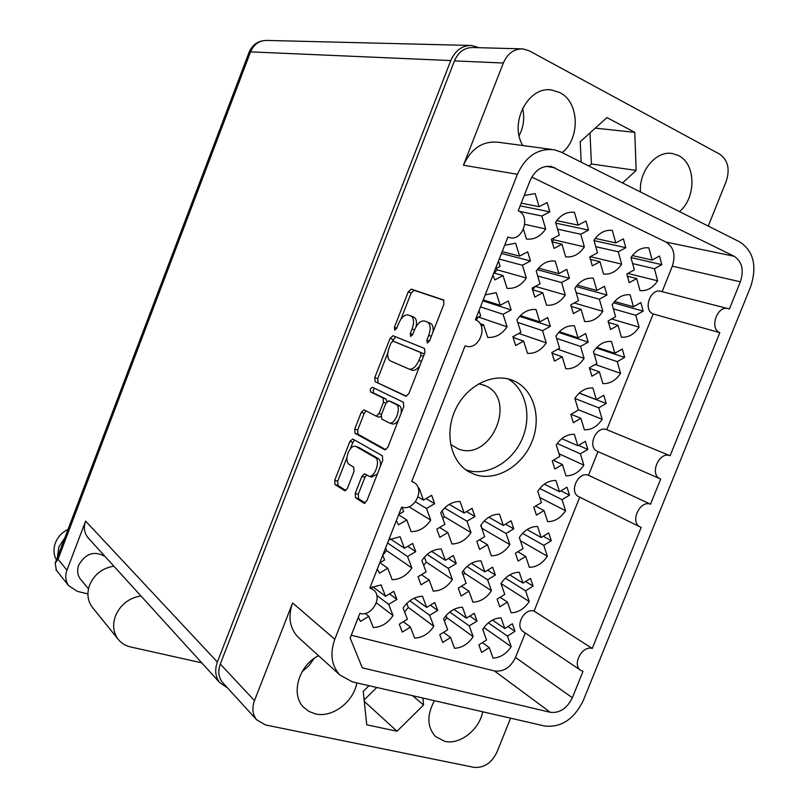 <?xml version="1.0" encoding="UTF-8"?>
<svg xmlns="http://www.w3.org/2000/svg" width="808" height="808" viewBox="0 0 808 808"><rect width="100%" height="100%" fill="white"/><g stroke="black" fill="none" stroke-linecap="round" stroke-linejoin="round"><path stroke-width="1.21" d="M465.822 469.822L466.277 469.973C486.234 476.791 511.201 463.045 521.615 440.097C532.24 417.261 526.341 389.426 508.04 378.881M478.78 383.729L485.507 385.78C517.706 399.465 490.87 461.913 458.429 449.006L450.611 444.471M475.064 474.609C495.708 481.669 521.594 466.701 531.624 442.552C541.926 418.514 534.27 390.092 514.373 381.063L512.434 380.245C492.951 372.488 466.893 385.446 455.702 409.06C444.289 432.573 450.43 461.115 468.559 471.63L475.064 474.609M562.166 152.611C580.518 138.178 579.346 101.929 559.813 92.577L551.682 90.001C528.301 85.729 508.848 123.2 522.857 145.551M519.14 135.673C523.624 126.907 524.786 117.746 522.614 108.201M679.498 211.615C696.365 197.748 696.072 163.913 678.649 155.641L672.66 153.601C656.399 150.076 638.653 171.134 640.481 191.991M434.431 700.698C426.715 715.06 427.058 726.998 435.451 736.502L444.814 741.38C459.883 745.067 479.407 729.654 482.689 711.767M318.574 655.692C298.859 665.226 290.415 694.072 303.404 707.071L308.878 711.424L315.534 713.918C332.401 718.019 353.682 701.859 356.843 682.881M302.081 671.731L308.858 665.802L314.08 658.449M380.366 466.347C380.831 462.439 380.154 459.863 378.326 458.621L358.823 447.44L355.48 446.279M355.843 446.45L355.298 446.218C352.601 445.885 350.218 448.097 348.137 452.844C346.299 458.348 346.551 462.146 348.904 464.226L353.722 467.145L354.015 471.468L347.42 488.365L344.784 490.81L334.997 484.548L334.744 480.265L349.894 441.421L352.763 439.017L382.396 455.813L382.76 460.227L366.872 500.798L363.853 503.152L355.53 497.779L355.217 493.355L361.903 476.276L364.63 473.781L368.822 476.154C374.589 478.336 380.911 460.247 375.296 457.621L355.843 446.45L358.823 447.44M370.337 389.032L370.569 391.9L383.103 398.051L383.467 402.253L379.043 413.565L376.225 416.14L363.974 409.818L361.237 412.363L354.722 429.048L355.025 433.229L384.962 449.884L387.83 447.299L403.788 406.545L403.384 402.233L372.377 387.254L370.337 389.032M374.639 388.355L373.276 390.082L373.508 392.961L370.569 391.9M524.24 195.496L535.189 193.587L539.087 206.707L547.137 202.535L549.864 211.837L520.17 205.848M588.537 230.088L580.74 234.229L584.366 246.874C579.356 254.257 573.125 257.59 565.691 256.883L561.984 244.218L554.076 248.42L551.379 239.309L559.308 235.108L555.55 222.271C560.681 214.787 566.994 211.474 574.468 212.342L578.144 225.149L585.952 221.008L588.537 230.088L555.803 223.129M625.816 247.692L618.251 251.803L621.665 264.145C616.756 271.407 610.707 274.71 603.515 274.064L600.021 261.691L592.335 265.862L589.79 256.954L597.496 252.793L593.951 240.259C598.97 232.896 605.101 229.613 612.333 230.411L615.797 242.925L623.392 238.825L625.816 247.692L594.062 240.632M370.64 587.719L381.093 584.911L385.517 596.284L393.779 591.325L396.89 599.395L389.486 593.9M388.779 539.855L400.071 536.704L404.434 548.289L412.666 543.42L415.736 551.642L407.747 546.339M418.281 488.274L419.14 488.295L423.432 500.101L431.644 495.324L434.664 503.697L426.008 498.597M485.133 294.92L496.183 292.647L500.213 305.313L508.313 300.94L511.151 309.929L482.8 300.839M504.647 245.309L515.645 243.218L519.605 256.116L527.685 251.844L530.472 260.984L501.455 253.439M437.673 610.414L429.684 615.322L433.825 626.301C428.816 633.755 422.433 637.694 414.666 638.118L410.434 627.129L402.323 632.098L399.253 624.19L407.394 619.221L403.101 608.07C408.232 600.516 414.706 596.587 422.513 596.294L426.705 607.414L434.724 602.515L437.673 610.414L430.381 605.182M456.267 563.54L448.299 568.357L452.379 579.538C447.369 586.982 441.006 590.85 433.28 591.143L429.109 579.942L421.029 584.82L417.999 576.76L426.109 571.882L421.887 560.54C427.018 552.985 433.472 549.127 441.239 548.975L445.37 560.308L453.369 555.5L456.267 563.54L448.42 558.48M474.932 516.484L466.994 521.2L471.003 532.593C465.994 540.027 459.651 543.814 451.965 543.966L447.864 532.563L439.805 537.35L436.815 529.149L444.905 524.362L440.744 512.807C445.875 505.263 452.308 501.485 460.045 501.475L464.105 513.009L472.074 508.303L474.932 516.484L466.479 511.605M550.359 326.331L542.521 330.674L546.269 342.885C541.259 350.288 534.997 353.783 527.472 353.359L523.635 341.117L515.666 345.521L512.878 336.714L520.867 332.32L516.969 319.918C522.099 312.403 528.452 308.939 536.017 309.504L539.815 321.887L547.683 317.554L550.359 326.331L519.665 316.362M569.408 278.305L561.59 282.548L565.277 294.971C560.267 302.374 554.025 305.788 546.541 305.222L542.764 292.769L534.835 297.071L532.088 288.113L540.047 283.81L536.219 271.195C541.35 263.701 547.683 260.307 555.207 261.024L558.944 273.609L566.782 269.377L569.408 278.305L537.239 269.69M477.023 621.049L469.256 625.887L473.175 636.643C468.276 643.966 462.075 647.854 454.561 648.299L450.551 637.542L442.673 642.451L439.764 634.704L447.672 629.796L443.612 618.898C448.632 611.464 454.914 607.586 462.469 607.263L466.438 618.16L474.235 613.322L477.023 621.049L469.842 616.039M495.365 575.023L487.628 579.77L491.476 590.719C486.578 598.041 480.396 601.859 472.922 602.172L468.973 591.214L461.126 596.031L458.257 588.143L466.145 583.336L462.146 572.226C467.155 564.802 473.427 561.005 480.942 560.813L484.851 571.902L492.617 567.155L495.365 575.023L487.679 570.175M513.777 528.816L506.06 533.482L509.858 544.622C504.95 551.935 498.788 555.682 491.355 555.854L487.476 544.703L479.639 549.43L476.821 541.4L484.679 536.684L480.75 525.382C485.76 517.958 492.011 514.231 499.485 514.181L503.334 525.463L511.08 520.807L513.777 528.816L505.525 524.15M588.173 342.148L580.548 346.44L584.093 358.378C579.195 365.66 573.104 369.115 565.832 368.751L562.196 356.793L554.47 361.146L551.834 352.541L559.59 348.187L555.914 336.067C560.934 328.694 567.105 325.25 574.417 325.765L578.003 337.855L585.649 333.573L588.173 342.148L558.661 332.452M606.96 295.011L599.364 299.212L602.839 311.353C597.94 318.625 591.87 322.008 584.639 321.503L581.073 309.333L573.367 313.605L570.771 304.848L578.508 300.586L574.892 288.264C579.912 280.891 586.063 277.528 593.335 278.184L596.86 290.486L604.485 286.295L606.96 295.011L576.084 286.537M515.009 631.311L507.464 636.088L511.171 646.622C506.374 653.824 500.344 657.661 493.072 658.126L489.274 647.592L481.619 652.44L478.861 644.855L486.547 640.017L482.709 629.341C487.618 622.029 493.728 618.201 501.041 617.857L504.798 628.523L512.373 623.746L515.009 631.311L507.959 626.523M533.108 586.103L525.584 590.8L529.23 601.516C524.432 608.717 518.423 612.484 511.191 612.817L507.454 602.091L499.819 606.848L497.102 599.132L504.768 594.375L500.98 583.517C505.899 576.215 511.989 572.458 519.261 572.236L522.958 583.093L530.513 578.407L533.108 586.103L525.574 581.467M551.278 540.724L543.774 545.329L547.359 556.237C542.562 563.428 536.573 567.125 529.371 567.337L525.705 556.419L518.09 561.085L515.423 553.227L523.059 548.561L519.342 537.502C524.251 530.22 530.321 526.533 537.552 526.442L541.188 537.492L548.723 532.886L551.278 540.724L543.218 536.249M569.519 495.163L562.035 499.687L565.57 510.777C560.762 517.958 554.793 521.594 547.632 521.665L544.016 510.565L536.431 515.14L533.805 507.151L541.421 502.576L537.764 491.315C542.673 484.032 548.723 480.417 555.924 480.467L559.5 491.708L567.004 487.194L569.519 495.163L560.883 490.88M587.83 449.43L580.366 453.854L583.841 465.145C579.043 472.316 573.084 475.882 565.964 475.831L562.408 464.519L554.844 469.014L552.268 460.883L559.853 456.399L556.258 444.945C561.176 437.673 567.206 434.128 574.367 434.31L577.882 445.743L585.356 441.32L587.83 449.43L578.548 445.349M606.212 403.505L598.779 407.848L602.182 419.332C597.385 426.493 591.446 429.987 584.366 429.805L580.881 418.302L573.337 422.705L570.802 414.433L578.366 410.04L574.831 398.394C579.74 391.123 585.76 387.658 592.88 387.971L596.324 399.596L603.788 395.264L606.212 403.505L579.205 393.112M624.665 357.409L617.251 361.661L620.605 373.336C615.797 380.497 609.878 383.921 602.839 383.598L599.415 371.902L591.9 376.215L589.406 367.802L596.95 363.499L593.476 351.652C598.385 344.39 604.384 340.996 611.464 341.451L614.848 353.268L622.281 349.026L624.665 357.409L596.254 347.985M643.188 311.131L635.805 315.292L639.088 327.169C634.29 334.32 628.392 337.663 621.392 337.209L618.029 325.321L610.535 329.543L608.091 320.988L615.605 316.766L612.191 304.727C617.11 297.475 623.089 294.152 630.119 294.738L633.452 306.767L640.855 302.606L643.188 311.131L613.525 302.808M661.792 264.671L654.43 268.741L657.651 280.81C652.844 287.951 646.966 291.234 640.007 290.638L636.714 278.548L629.24 282.679L626.846 273.983L634.33 269.862L630.987 257.611C635.906 250.369 641.865 247.117 648.854 247.844L652.117 260.065L659.5 256.005L661.792 264.671L631.018 257.57M580.255 142.561L580.74 152.631M551.42 149.389L498.627 142.299C483.012 140.602 471.286 148.248 463.439 165.246L503.334 63.024C507.596 53.459 514.09 48.743 522.827 48.884L529.179 50.793L719.797 154.217C727.968 160.095 730.109 169.114 726.24 181.275L708.252 226.068M375.134 381.679L405.889 396.243L408.878 393.567L424.917 352.621L424.463 348.42L392.991 335.724L390.082 338.401L374.791 377.589L375.134 381.679L406.565 396.233M428.755 335.29L426.887 340.057L427.26 343.006L429.452 341.067L443.956 304.04L443.461 299.93L411.242 289.133L408.222 291.9L394.395 327.331L394.698 330.139L396.748 328.25L398.546 323.665C401.354 317.382 404.535 314.474 408.111 314.958L410.797 315.948C413.918 317.847 414.373 322.16 412.141 328.896L410.312 333.563L410.646 336.441L412.767 334.522L414.595 329.836C417.463 323.432 420.756 320.483 424.473 320.998L427.281 322.028C430.543 323.998 431.038 328.422 428.755 335.29L431.321 336.29M334.785 639.29L517.413 174.276C525.776 156.186 538.088 148.016 554.339 149.783L561.186 152.116L739.956 242.016C753.712 251.379 757.268 266.297 750.632 286.769L583.315 700.435C574.124 719.17 561.277 727.705 544.784 726.028L352.359 681.861L339.946 675.044C331.442 665.661 329.725 653.743 334.785 639.29L292.607 602.94L254.49 700.597L220.281 664.065L454.439 60.893C458.449 51.853 464.651 47.409 473.054 47.541L521.16 48.844M670.115 455.732L719.827 332.664C708.909 328.482 717.454 304.646 728.432 308.717L729.351 309.07L740.36 281.82C744.148 270.074 742.087 261.56 734.199 256.288L551.48 166.539C542.107 165.377 535.007 170.013 530.169 180.426L518.231 210.767C531.422 216.15 522.453 242.249 509.091 237.461L507.909 237.017L475.407 319.796C489.426 324.907 478.74 351.854 465.125 345.794L411.767 481.427L414.09 482.538C425.503 489.194 414.12 511.686 401.677 507.081L369.862 587.961L373.478 589.85C383.204 597.112 371.63 617.14 359.853 613.393L350.157 638.057L362.287 667.832L550.309 712.313C559.722 713.333 567.065 708.475 572.357 697.738L583.002 671.377L580.578 670.226C571.822 664.58 582.305 645.067 592.254 648.46L641.158 527.412L639.986 526.897C629.695 521.978 639.986 499.809 650.531 504.212L660.702 479.023L659.985 478.72C649.167 474.114 659.358 450.955 670.115 455.732L606.788 429.694C596.365 425.079 586.83 446.834 597.314 451.308L597.91 451.571M510.595 718.181L496.96 752.127C491.567 763.085 483.911 768.166 473.983 767.358L265.458 724.948L256.621 719.766C252.53 714.464 251.823 708.071 254.49 700.597M220.281 664.065C217.766 671.145 218.483 677.245 222.432 682.346L223.311 683.305M636.714 278.548L627.089 276.144M654.43 268.741L632.624 263.59M627.836 273.437L657.651 280.81M652.117 260.065L632.411 255.57M530.472 260.984L522.423 265.266L526.331 277.992C521.2 285.507 514.777 288.961 507.04 288.335L503.031 275.579L494.86 279.932L492.85 275.296M434.664 503.697L426.483 508.474L430.725 520.12C425.614 527.685 419.079 531.523 411.131 531.644L406.788 519.978L398.485 524.826L396.344 520.645M415.736 551.642L407.535 556.52L411.848 567.953C406.727 575.528 400.172 579.447 392.183 579.7L387.779 568.256L379.447 573.195L377.275 569.105M396.89 599.395L388.668 604.364L393.031 615.585C387.921 623.17 381.346 627.16 373.316 627.563L368.842 616.332L360.499 621.372L358.298 617.362M618.029 325.321L608.232 322.362M635.805 315.292L613.363 308.868M611.636 318.998L639.088 327.169M633.452 306.767L614.585 301.505M599.415 371.902L589.456 368.367M617.251 361.661L594.112 353.833M595.223 364.479L620.605 373.336M614.848 353.268L596.88 347.329M580.881 418.302L571.064 414.282M598.779 407.848L574.852 398.465M578.265 409.696L602.182 419.332M596.324 399.596L579.285 393.041M562.408 464.519L553.308 460.267M580.366 453.854L557.237 443.501M559.035 453.783L583.841 465.145M577.882 445.743L561.792 438.663M544.016 510.565L535.553 506.101M562.035 499.687L539.825 488.456M539.774 497.496L565.57 510.777M559.5 491.708L544.38 484.174M525.705 556.419L517.807 551.773M543.774 545.329L522.544 533.341M520.433 540.774L547.359 556.237M541.188 537.492L527.028 529.594M507.454 602.091L500.081 597.284M525.584 590.8L505.384 578.144M501.314 584.457L501.293 583.023M501.627 583.962L529.23 601.516M522.958 583.093L509.727 574.902M489.274 647.592L482.376 642.643M507.464 636.088L488.325 622.877M482.831 629.674L484.043 627.392M484.164 627.735L511.171 646.622M504.798 628.523L492.476 620.1M450.551 637.542L443.552 632.361M469.256 625.887L449.733 612.04M444.42 621.059L446.875 617.746L446.066 615.565M446.875 617.746L473.175 636.643M466.438 618.16L453.934 609.363M542.764 292.769L532.29 289.719M561.59 282.548L537.673 275.983M535.29 286.386L565.277 294.971M558.944 273.609L538.451 268.165M523.635 341.117L512.949 337.37M542.521 330.674L517.756 322.442M518.827 333.441L546.269 342.885M539.815 321.887L520.392 315.595M447.864 532.563L439.613 527.493M466.994 521.2L444.572 508.03M442.824 518.574L444.218 516.575L442.138 510.797M444.218 516.575L471.003 532.593M464.105 513.009L449.238 504.394M429.109 579.942L421.463 574.68M448.299 568.357L427.129 554.429M423.715 565.438L426.23 562.075L424.402 557.156M426.23 562.075L452.379 579.538M445.37 560.308L431.613 551.369M468.973 591.214L461.459 586.194M487.628 579.77L466.933 566.509M463.206 575.175L464.57 573.205L463.509 570.256M464.57 573.205L491.476 590.719M484.851 571.902L471.357 563.348M487.476 544.703L479.397 539.855M506.06 533.482L484.245 520.928M482.002 528.998L481.063 524.887M482.326 528.503L509.858 544.622M503.334 525.463L488.82 517.221M562.196 356.793L551.894 353.147M580.548 346.44L556.621 338.411M557.722 349.238L584.093 358.378M578.003 337.855L559.328 331.745M581.073 309.333L570.943 306.333M599.364 299.212L576.195 292.708M574.165 302.98L602.839 311.353M596.86 290.486L577.215 285.133M549.864 211.837L541.845 216.019L545.683 228.957C540.562 236.471 534.149 239.835 526.462 239.057L523.493 229.28M541.845 216.019L519.261 211.312M524.786 224.331L545.683 228.957M539.087 206.707L521.231 203.162M561.984 244.218L551.723 241.824M580.74 234.229L557.57 229.169M552.127 241.915L553.642 239.774L553.217 238.33M553.642 239.774L584.366 246.874M578.144 225.149L556.672 220.645M600.021 261.691L590.082 259.287M618.251 251.803L595.769 246.672M590.365 256.641L621.665 264.145M615.797 242.925L595.244 238.411M398.788 514.423L403.667 511.585L402.031 507.182M406.788 519.978L398.627 514.827M426.483 508.474L415.433 501.829M408.909 506.757L430.725 520.12M423.432 500.101L418.059 496.91M475.872 318.453L480.689 315.857L478.972 310.575M511.151 309.929L503.071 314.312L507.05 326.816C501.93 334.35 495.476 337.875 487.699 337.401L483.618 324.866L481.295 326.129M483.618 324.866L479.992 323.604M503.071 314.312L480.427 306.868M478.467 317.059L507.05 326.816M500.213 305.313L483.184 299.879M495.344 268.953L500.152 266.408L498.465 261.034M503.031 275.579L493.779 272.942M522.423 265.266L499.233 259.065M494.446 273.134L497.001 269.771L496.546 268.317M497.001 269.771L526.331 277.992M519.605 256.116L502.162 251.621M410.434 627.129L403.333 621.695M429.684 615.322L409.797 600.778M404.626 612.02L408.303 607.404L406.778 603.425M408.303 607.404L433.825 626.301M426.705 607.414L414.029 598.243M379.709 562.913L384.608 560.015L382.75 555.187M387.779 568.256L380.002 562.742M407.535 556.52L387.547 542.986M382.77 555.227L386.527 550.551L385.567 548.026M386.527 550.551L411.848 567.953M404.434 548.289L390.456 538.936M368.842 616.332L365.166 613.413M388.668 604.364L376.781 595.385M376.346 602.808L393.031 615.585M385.517 596.284L372.7 586.689M476.104 320.12L478.356 317.12M589.83 257.358L590.254 256.712M513.08 337.421L514.716 335.704M532.603 289.809L535.179 286.446M432.977 332.068C433.593 327.311 432.684 324.361 430.26 323.21L427.281 322.028M416.11 326.715C417.039 321.574 416.251 318.372 413.736 317.11L410.797 315.948M443.996 300.324L414.151 290.325L411.131 293.082L400.97 319.109M387.81 352.854L377.74 378.659L378.073 382.75M395.688 336.805L392.324 341.259M420.887 355.399L420.574 352.46L393.031 341.158L390.991 343.026L389.103 347.864C386.901 354.459 387.295 358.792 390.284 360.863L409.212 369.125C412.848 369.63 416.08 366.721 418.918 360.419L420.887 355.399L423.453 356.379M424.17 354.53L423.574 353.601L420.574 352.46M395.981 342.289L423.574 353.601M412.211 370.246L409.212 369.125L412.211 370.246C414.696 370.821 417.231 369.276 419.837 365.6M385.911 449.753L357.984 434.229L355.025 433.229M366.135 410.929L364.186 413.383L357.681 430.048L357.984 434.229M376.316 416.171L379.215 417.18L380.972 416.393M386.87 401.657L386.083 399.112L373.508 392.961M388.85 422.715L389.325 422.907C395.213 425.22 401.919 406.697 396.031 404.394L388.709 400.808L385.83 403.424L381.386 414.767L381.75 419.029L388.85 422.715M392.132 423.877L392.345 423.958C394.344 424.402 396.375 423.15 398.435 420.221M401.121 413.363C401.697 409.282 401 406.646 399.041 405.464L396.031 404.394M391.638 401.859L399.041 405.464M366.63 474.942L364.933 477.245L358.257 494.294L358.57 498.718L365.256 503.031M371.68 477.074L377.376 473.963M346.996 457.449L337.724 481.204L337.986 485.477L345.864 490.547M354.621 440.067L352.864 442.4L350.339 448.874M606.788 429.694L653.177 313.959L719.827 332.664M727.786 308.555L661.176 291.446C650.511 287.537 642.582 309.939 653.177 313.959M662.106 291.688L672.327 266.175C675.821 255.126 673.731 247.097 666.045 242.087L531.775 177.063M525.301 633.007L515.494 657.48C510.525 667.58 503.505 672.074 494.446 670.953L351.268 635.229M579.74 497.183L534.088 611.08C524.463 607.717 514.605 626.048 523.089 631.523L523.594 631.866M598.001 451.611L588.507 475.306C578.296 471.024 568.64 491.85 578.629 496.637L579.205 496.92M588.507 475.306L650.531 504.212M534.088 611.08L592.254 648.46M299.606 638.522L297.819 636.906C289.607 627.887 287.87 616.565 292.607 602.94M369.034 685.679L363.226 691.345L366.751 724.796L397.031 731.23L423.564 705.01L422.927 698.051M622.524 182.962L636.149 170.407L634.775 132.35L606.939 117.584L580.215 141.754L581.194 162.176M412.555 695.678L423.564 705.01M364.125 699.9L376.851 687.477M364.287 701.384L397.031 731.23M595.264 128.149L634.775 132.35M589.052 166.135L591.416 163.984L590.002 132.906M591.416 163.984L636.149 170.407M93.021 608.141L92.041 606.929C87.547 600.516 86.749 593.213 89.627 585.012C94.374 574.246 102.465 567.984 113.908 566.216M201.748 662.843L130.512 646.935C125.25 645.713 121.038 643.037 117.887 638.916C113.221 632.23 112.413 624.574 115.463 615.949C120.473 604.586 128.967 597.92 140.935 595.95M56.419 559.974C53.56 554.732 53.217 549.056 55.398 542.936C57.833 536.886 62.044 532.361 68.034 529.371M57.489 557.156L58.792 546.986L64.761 537.997M104.99 556.409C94.283 550.531 85.527 553.419 78.73 565.075C76.891 570.327 77.457 575.003 80.406 579.124L81.042 579.902M479.083 47.702L471.771 45.48C462.297 45.349 455.298 50.379 450.773 60.57L217.372 662.045C214.534 670.034 215.342 676.912 219.786 682.679L227.513 687.901M450.773 60.57L250.561 51.864L58.014 559.227L66.943 570.175L85.608 521.089L217.372 662.045M66.943 570.175C64.923 575.932 65.498 581.093 68.66 585.669L77.437 591.385L87.91 593.9M88.799 538.603L87.971 537.694C84.224 532.886 83.436 527.351 85.608 521.089M58.014 559.227L55.207 563.196L56.358 570.236M463.439 165.246L517.413 174.276M503.334 63.024L454.439 60.893M412.767 334.522L410.312 333.563M414.585 329.856L412.141 328.896M396.758 328.25L394.395 327.331M411.131 293.082L408.222 291.9M414.151 290.325L411.242 289.133M429.452 341.057L426.887 340.057M377.74 378.659L374.791 377.589M393.011 339.522L390.082 338.401M396.011 342.299L393.072 341.168M421.483 361.388L418.918 360.419M357.681 430.048L354.722 429.048M364.186 413.383L361.237 412.363M381.527 414.433L379.043 413.565M385.951 403.131L383.467 402.253M386.083 399.112L383.103 398.051M391.85 401.94L388.85 400.869M358.257 494.294L355.217 493.355M364.933 477.245L361.903 476.276M378.326 458.621L375.296 457.621M337.986 485.477L334.997 484.548M337.724 481.204L334.744 480.265M352.864 442.4L349.894 441.421M364.388 503.313L363.853 503.152M358.57 498.718L355.53 497.779M515.494 657.48L572.357 697.738M494.446 670.953L550.309 712.313M546.057 166.387L555.015 167.761M666.045 242.087L734.199 256.288M672.327 266.175L740.36 281.82M267.236 40.44C258.681 40.36 252.641 44.288 249.096 52.217L250.561 51.864C253.954 44.127 259.509 40.319 267.236 40.44L469.963 45.44M55.207 563.196L249.066 52.298M511.181 379.79L514.373 381.063M485.507 385.78L483.346 384.881M256.621 719.766L222.432 682.346M379.215 417.18L376.225 416.14M392.345 423.958L389.325 422.907M391.698 401.879L388.709 400.808M371.862 477.134L368.822 476.154M597.314 451.308L659.985 478.72M578.629 496.637L639.986 526.897M523.089 631.523L580.578 670.226M370.114 587.315L372.68 589.244M411.838 481.235L413.141 481.992M507.848 237.168L509.091 237.461M549.814 166.286L551.48 166.539M297.819 636.906L339.946 675.044M670.852 153.379L672.66 153.601M549.288 89.84L551.682 90.001M88.476 588.88L80.406 579.124M68.66 585.669L55.863 569.61M219.786 682.679L87.971 537.694M92.041 606.929L117.887 638.916"/></g></svg>

